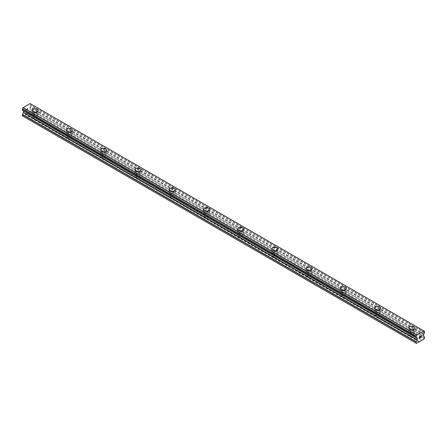 <?xml version="1.0" encoding="UTF-8"?>
<svg xmlns="http://www.w3.org/2000/svg" width="447" height="447" viewBox="0 0 447 447"><rect width="100%" height="100%" fill="white"/><g stroke="black" fill="none" stroke-linecap="round" stroke-linejoin="round"><path stroke-width="0.34" stroke-dasharray="2.23 1.68" d="M35.833 117.606A1.816 1.05 0 0 0 33.374 118.584A1.816 1.05 0 0 0 33.491 118.952L34.548 119.567A1.816 1.05 0 0 0 36.978 118.757A1.816 1.05 0 0 0 37.006 118.584A1.816 1.05 0 0 0 36.889 118.215L27.798 112.968L30.508 111.599L30.91 110.906L30.826 109.543L29.77 108.85L30.167 106.604A1.129 0.654 -60 0 1 30.776 105.526L30.776 104.056A1.129 0.654 -60 0 1 30.39 104.034A1.129 0.654 -60 0 1 30.167 103.682L423.862 330.931M33.905 114.778A1.816 1.05 0 0 0 35.883 115.008A1.816 1.05 0 0 0 37.006 114.035A1.816 1.05 0 0 0 36.475 113.298A1.816 1.05 0 0 0 34.497 113.069A1.816 1.05 0 0 0 33.374 114.035A1.816 1.05 0 0 0 33.905 114.778M38.213 110.554L38.213 110.543A3.028 1.749 180 0 1 38.213 110.554A3.028 1.749 180 0 1 36.347 112.163A3.028 1.749 180 0 1 33.05 111.789A3.028 1.749 180 0 1 32.162 110.554A3.028 1.749 180 0 1 32.162 110.549L32.162 110.543M70.067 137.369A1.816 1.05 0 0 0 67.614 138.352A1.816 1.05 0 0 0 67.726 138.721L68.788 139.33A1.816 1.05 0 0 0 71.218 138.525A1.816 1.05 0 0 0 71.246 138.352A1.816 1.05 0 0 0 71.129 137.983L36.889 118.215M68.145 134.547A1.816 1.05 0 0 0 70.123 134.776A1.816 1.05 0 0 0 71.246 133.804A1.816 1.05 0 0 0 70.71 133.066A1.816 1.05 0 0 0 68.732 132.837A1.816 1.05 0 0 0 67.614 133.804A1.816 1.05 0 0 0 68.145 134.547M72.453 130.312L72.453 130.317A3.028 1.749 180 0 1 70.587 131.932A3.028 1.749 180 0 1 67.29 131.552A3.028 1.749 180 0 1 66.402 130.317L66.402 130.312M104.307 157.137A1.816 1.05 0 0 0 101.849 158.121A1.816 1.05 0 0 0 101.966 158.489L103.028 159.098A1.816 1.05 0 0 0 105.458 158.294A1.816 1.05 0 0 0 105.481 158.121A1.816 1.05 0 0 0 105.363 157.746L71.129 137.983M102.38 154.316A1.816 1.05 0 0 0 104.363 154.539A1.816 1.05 0 0 0 105.481 153.572A1.816 1.05 0 0 0 104.95 152.829A1.816 1.05 0 0 0 102.972 152.606A1.816 1.05 0 0 0 101.849 153.572A1.816 1.05 0 0 0 102.38 154.316M106.693 150.086L106.693 150.086A3.028 1.749 180 0 1 104.821 151.701A3.028 1.749 180 0 1 101.525 151.321A3.028 1.749 180 0 1 100.642 150.086L100.642 150.08M138.548 176.906A1.816 1.05 0 0 0 136.089 177.884A1.816 1.05 0 0 0 136.206 178.258L137.263 178.867A1.816 1.05 0 0 0 139.693 178.057A1.816 1.05 0 0 0 139.721 177.884A1.816 1.05 0 0 0 139.604 177.515L105.363 157.746M136.62 174.079A1.816 1.05 0 0 0 138.598 174.308A1.816 1.05 0 0 0 139.721 173.341A1.816 1.05 0 0 0 139.19 172.598A1.816 1.05 0 0 0 137.207 172.369A1.816 1.05 0 0 0 136.089 173.341A1.816 1.05 0 0 0 136.62 174.079M140.928 169.854L140.928 169.849A3.028 1.749 180 0 1 140.928 169.854A3.028 1.749 180 0 1 139.062 171.469A3.028 1.749 180 0 1 135.765 171.089A3.028 1.749 180 0 1 134.877 169.854A3.028 1.749 180 0 1 134.877 169.849L134.877 169.849M172.782 196.674A1.816 1.05 0 0 0 170.329 197.652A1.816 1.05 0 0 0 170.441 198.021L171.503 198.636A1.816 1.05 0 0 0 173.933 197.825A1.816 1.05 0 0 0 173.956 197.652A1.816 1.05 0 0 0 173.844 197.283L139.604 177.515M170.86 193.847A1.816 1.05 0 0 0 172.838 194.076A1.816 1.05 0 0 0 173.956 193.104A1.816 1.05 0 0 0 173.425 192.366A1.816 1.05 0 0 0 171.447 192.137A1.816 1.05 0 0 0 170.329 193.104A1.816 1.05 0 0 0 170.86 193.847M175.168 189.623L175.168 189.612A3.028 1.749 180 0 1 175.168 189.623A3.028 1.749 180 0 1 173.302 191.238A3.028 1.749 180 0 1 170.005 190.858A3.028 1.749 180 0 1 169.117 189.623A3.028 1.749 180 0 1 169.117 189.617L169.117 189.612M207.022 216.437A1.816 1.05 0 0 0 204.564 217.421A1.816 1.05 0 0 0 204.681 217.79L205.743 218.404A1.816 1.05 0 0 0 208.173 217.594A1.816 1.05 0 0 0 208.196 217.421A1.816 1.05 0 0 0 208.078 217.052L173.844 197.283M205.095 213.616A1.816 1.05 0 0 0 207.078 213.845A1.816 1.05 0 0 0 208.196 212.873A1.816 1.05 0 0 0 207.665 212.135A1.816 1.05 0 0 0 205.687 211.906A1.816 1.05 0 0 0 204.564 212.873A1.816 1.05 0 0 0 205.095 213.616M209.408 209.386L209.408 209.386A3.028 1.749 180 0 1 207.537 211.001A3.028 1.749 180 0 1 204.24 210.626A3.028 1.749 180 0 1 203.357 209.386L203.357 209.38M241.257 236.206A1.816 1.05 0 0 0 238.804 237.189A1.816 1.05 0 0 0 238.922 237.558L239.978 238.167A1.816 1.05 0 0 0 242.408 237.363A1.816 1.05 0 0 0 242.436 237.189A1.816 1.05 0 0 0 242.319 236.821L208.078 217.052M239.335 233.384A1.816 1.05 0 0 0 241.313 233.608A1.816 1.05 0 0 0 242.436 232.641A1.816 1.05 0 0 0 241.905 231.898A1.816 1.05 0 0 0 239.922 231.675A1.816 1.05 0 0 0 238.804 232.641A1.816 1.05 0 0 0 239.335 233.384M243.643 229.155L243.643 229.155A3.028 1.749 180 0 1 241.777 230.769A3.028 1.749 180 0 1 238.48 230.389A3.028 1.749 180 0 1 237.592 229.155L237.592 229.149M275.497 255.975A1.816 1.05 0 0 0 273.044 256.958A1.816 1.05 0 0 0 273.156 257.327L274.218 257.936A1.816 1.05 0 0 0 276.648 257.126A1.816 1.05 0 0 0 276.671 256.958A1.816 1.05 0 0 0 276.559 256.584L242.319 236.821M273.575 253.147A1.816 1.05 0 0 0 275.553 253.376A1.816 1.05 0 0 0 276.671 252.41A1.816 1.05 0 0 0 276.14 251.667A1.816 1.05 0 0 0 274.162 251.438A1.816 1.05 0 0 0 273.044 252.41A1.816 1.05 0 0 0 273.575 253.147M277.883 248.923L277.883 248.918A3.028 1.749 180 0 1 277.883 248.923A3.028 1.749 180 0 1 276.017 250.538A3.028 1.749 180 0 1 272.72 250.158A3.028 1.749 180 0 1 271.832 248.923A3.028 1.749 180 0 1 271.832 248.918L271.832 248.918M309.737 275.743A1.816 1.05 0 0 0 307.279 276.721A1.816 1.05 0 0 0 307.396 277.09L308.452 277.704A1.816 1.05 0 0 0 310.888 276.894A1.816 1.05 0 0 0 310.911 276.721A1.816 1.05 0 0 0 310.794 276.352L276.559 256.584M307.81 272.916A1.816 1.05 0 0 0 309.793 273.145A1.816 1.05 0 0 0 310.911 272.178A1.816 1.05 0 0 0 310.38 271.435A1.816 1.05 0 0 0 308.402 271.206A1.816 1.05 0 0 0 307.279 272.178A1.816 1.05 0 0 0 307.81 272.916M312.123 268.692L312.123 268.686A3.028 1.749 180 0 1 312.123 268.692A3.028 1.749 180 0 1 310.252 270.306A3.028 1.749 180 0 1 306.955 269.927A3.028 1.749 180 0 1 306.072 268.692A3.028 1.749 180 0 1 306.072 268.686L306.072 268.692M343.972 295.506A1.816 1.05 0 0 0 341.519 296.49A1.816 1.05 0 0 0 341.637 296.858L342.693 297.473A1.816 1.05 0 0 0 345.123 296.663A1.816 1.05 0 0 0 345.151 296.49A1.816 1.05 0 0 0 345.034 296.121L310.794 276.352M342.05 292.684A1.816 1.05 0 0 0 344.028 292.914A1.816 1.05 0 0 0 345.151 291.941A1.816 1.05 0 0 0 344.62 291.204A1.816 1.05 0 0 0 342.637 290.975A1.816 1.05 0 0 0 341.519 291.941A1.816 1.05 0 0 0 342.05 292.684M346.358 288.46L346.358 288.449A3.028 1.749 180 0 1 346.358 288.46A3.028 1.749 180 0 1 344.492 290.069A3.028 1.749 180 0 1 341.195 289.695A3.028 1.749 180 0 1 340.307 288.46A3.028 1.749 180 0 1 340.307 288.455L340.307 288.449M378.212 315.275A1.816 1.05 0 0 0 375.754 316.258A1.816 1.05 0 0 0 375.871 316.627L376.933 317.236A1.816 1.05 0 0 0 379.363 316.431A1.816 1.05 0 0 0 379.386 316.258A1.816 1.05 0 0 0 379.274 315.889L345.034 296.121M376.29 312.453A1.816 1.05 0 0 0 378.268 312.676A1.816 1.05 0 0 0 379.386 311.71A1.816 1.05 0 0 0 378.855 310.967A1.816 1.05 0 0 0 376.877 310.743A1.816 1.05 0 0 0 375.754 311.71A1.816 1.05 0 0 0 376.29 312.453M380.598 308.218L380.598 308.223A3.028 1.749 180 0 1 378.732 309.838A3.028 1.749 180 0 1 375.43 309.458A3.028 1.749 180 0 1 374.547 308.223L374.547 308.218M410.525 336.898L411.167 337.004A1.816 1.05 0 0 0 413.604 336.2A1.816 1.05 0 0 0 413.626 336.027A1.816 1.05 0 0 0 413.509 335.652L412.452 335.043A1.816 1.05 0 0 0 409.994 336.027A1.816 1.05 0 0 0 410.111 336.395L410.525 336.898M410.525 332.222A1.816 1.05 0 0 0 412.503 332.445A1.816 1.05 0 0 0 413.626 331.478A1.816 1.05 0 0 0 413.095 330.735A1.816 1.05 0 0 0 411.117 330.512A1.816 1.05 0 0 0 409.994 331.478A1.816 1.05 0 0 0 410.525 332.222M414.838 327.992L414.838 327.986A3.028 1.749 180 0 1 414.838 327.992A3.028 1.749 180 0 1 412.967 329.607A3.028 1.749 180 0 1 409.67 329.227A3.028 1.749 180 0 1 408.787 327.992A3.028 1.749 180 0 1 408.787 327.986L408.787 327.986M409.67 332.713A3.028 1.749 0 0 0 412.967 333.093A3.028 1.749 0 0 0 414.838 331.478A3.028 1.749 0 0 0 413.95 330.244A3.028 1.749 0 0 0 410.653 329.864A3.028 1.749 0 0 0 408.787 331.478A3.028 1.749 0 0 0 409.67 332.713M409.67 329.556A3.028 1.749 0 0 0 412.967 329.936A3.028 1.749 0 0 0 414.838 328.322A3.028 1.749 0 0 0 413.95 327.087A3.028 1.749 0 0 0 410.653 326.707A3.028 1.749 0 0 0 408.787 328.322A3.028 1.749 0 0 0 409.67 329.556M375.43 312.945A3.028 1.749 0 0 0 378.732 313.325A3.028 1.749 0 0 0 380.598 311.71A3.028 1.749 0 0 0 379.71 310.475A3.028 1.749 0 0 0 376.413 310.095A3.028 1.749 0 0 0 374.547 311.71A3.028 1.749 0 0 0 375.43 312.945M375.43 309.788A3.028 1.749 0 0 0 378.732 310.168A3.028 1.749 0 0 0 380.598 308.553A3.028 1.749 0 0 0 379.71 307.318A3.028 1.749 0 0 0 376.413 306.938A3.028 1.749 0 0 0 374.547 308.553A3.028 1.749 0 0 0 375.43 309.788M341.195 293.176A3.028 1.749 0 0 0 344.492 293.556A3.028 1.749 0 0 0 346.358 291.941A3.028 1.749 0 0 0 345.475 290.706A3.028 1.749 0 0 0 342.178 290.327A3.028 1.749 0 0 0 340.307 291.941A3.028 1.749 0 0 0 341.195 293.176M341.195 290.025A3.028 1.749 0 0 0 344.492 290.399A3.028 1.749 0 0 0 346.358 288.784A3.028 1.749 0 0 0 345.475 287.55A3.028 1.749 0 0 0 342.178 287.175A3.028 1.749 0 0 0 340.307 288.784A3.028 1.749 0 0 0 341.195 290.025M306.955 273.413A3.028 1.749 0 0 0 310.252 273.787A3.028 1.749 0 0 0 312.123 272.178A3.028 1.749 0 0 0 311.235 270.938A3.028 1.749 0 0 0 307.938 270.564A3.028 1.749 0 0 0 306.072 272.178A3.028 1.749 0 0 0 306.955 273.413M306.955 270.256A3.028 1.749 0 0 0 310.252 270.636A3.028 1.749 0 0 0 312.123 269.021A3.028 1.749 0 0 0 311.235 267.787A3.028 1.749 0 0 0 307.938 267.407A3.028 1.749 0 0 0 306.072 269.021A3.028 1.749 0 0 0 306.955 270.256M272.72 253.645A3.028 1.749 0 0 0 276.017 254.025A3.028 1.749 0 0 0 277.883 252.41A3.028 1.749 0 0 0 276.995 251.175A3.028 1.749 0 0 0 273.698 250.795A3.028 1.749 0 0 0 271.832 252.41A3.028 1.749 0 0 0 272.72 253.645M272.72 250.488A3.028 1.749 0 0 0 276.017 250.868A3.028 1.749 0 0 0 277.883 249.253A3.028 1.749 0 0 0 276.995 248.018A3.028 1.749 0 0 0 273.698 247.638A3.028 1.749 0 0 0 271.832 249.253A3.028 1.749 0 0 0 272.72 250.488M238.48 233.876A3.028 1.749 0 0 0 241.777 234.256A3.028 1.749 0 0 0 243.643 232.641A3.028 1.749 0 0 0 242.76 231.406A3.028 1.749 0 0 0 239.463 231.026A3.028 1.749 0 0 0 237.592 232.641A3.028 1.749 0 0 0 238.48 233.876M238.48 230.719A3.028 1.749 0 0 0 241.777 231.099A3.028 1.749 0 0 0 243.643 229.484A3.028 1.749 0 0 0 242.76 228.249A3.028 1.749 0 0 0 239.463 227.869A3.028 1.749 0 0 0 237.592 229.484A3.028 1.749 0 0 0 238.48 230.719M204.24 214.107A3.028 1.749 0 0 0 207.537 214.487A3.028 1.749 0 0 0 209.408 212.873A3.028 1.749 0 0 0 208.52 211.638A3.028 1.749 0 0 0 205.223 211.258A3.028 1.749 0 0 0 203.357 212.873A3.028 1.749 0 0 0 204.24 214.107M204.24 210.956A3.028 1.749 0 0 0 207.537 211.33A3.028 1.749 0 0 0 209.408 209.716A3.028 1.749 0 0 0 208.52 208.481A3.028 1.749 0 0 0 205.223 208.101A3.028 1.749 0 0 0 203.357 209.716A3.028 1.749 0 0 0 204.24 210.956M170.005 194.344A3.028 1.749 0 0 0 173.302 194.719A3.028 1.749 0 0 0 175.168 193.104A3.028 1.749 0 0 0 174.28 191.869A3.028 1.749 0 0 0 170.983 191.495A3.028 1.749 0 0 0 169.117 193.104A3.028 1.749 0 0 0 170.005 194.344M170.005 191.187A3.028 1.749 0 0 0 173.302 191.567A3.028 1.749 0 0 0 175.168 189.953A3.028 1.749 0 0 0 174.28 188.718A3.028 1.749 0 0 0 170.983 188.338A3.028 1.749 0 0 0 169.117 189.953A3.028 1.749 0 0 0 170.005 191.187M135.765 174.576A3.028 1.749 0 0 0 139.062 174.956A3.028 1.749 0 0 0 140.928 173.341A3.028 1.749 0 0 0 140.045 172.106A3.028 1.749 0 0 0 136.748 171.726A3.028 1.749 0 0 0 134.877 173.341A3.028 1.749 0 0 0 135.765 174.576M135.765 171.419A3.028 1.749 0 0 0 139.062 171.799A3.028 1.749 0 0 0 140.928 170.184A3.028 1.749 0 0 0 140.045 168.949A3.028 1.749 0 0 0 136.748 168.569A3.028 1.749 0 0 0 134.877 170.184A3.028 1.749 0 0 0 135.765 171.419M101.525 154.807A3.028 1.749 0 0 0 104.821 155.187A3.028 1.749 0 0 0 106.693 153.572A3.028 1.749 0 0 0 105.805 152.338A3.028 1.749 0 0 0 102.508 151.958A3.028 1.749 0 0 0 100.642 153.572A3.028 1.749 0 0 0 101.525 154.807M101.525 151.65A3.028 1.749 0 0 0 104.821 152.03A3.028 1.749 0 0 0 106.693 150.415A3.028 1.749 0 0 0 105.805 149.181A3.028 1.749 0 0 0 102.508 148.801A3.028 1.749 0 0 0 100.642 150.415A3.028 1.749 0 0 0 101.525 151.65M67.29 135.039A3.028 1.749 0 0 0 70.587 135.419A3.028 1.749 0 0 0 72.453 133.804A3.028 1.749 0 0 0 71.57 132.569A3.028 1.749 0 0 0 68.268 132.189A3.028 1.749 0 0 0 66.402 133.804A3.028 1.749 0 0 0 67.29 135.039M67.29 131.882A3.028 1.749 0 0 0 70.587 132.262A3.028 1.749 0 0 0 72.453 130.647A3.028 1.749 0 0 0 71.57 129.412A3.028 1.749 0 0 0 68.268 129.032A3.028 1.749 0 0 0 66.402 130.647A3.028 1.749 0 0 0 67.29 131.882M33.05 115.276A3.028 1.749 0 0 0 36.347 115.65A3.028 1.749 0 0 0 38.213 114.035A3.028 1.749 0 0 0 37.33 112.8A3.028 1.749 0 0 0 34.033 112.426A3.028 1.749 0 0 0 32.162 114.035A3.028 1.749 0 0 0 33.05 115.276M33.05 112.119A3.028 1.749 0 0 0 36.347 112.493A3.028 1.749 0 0 0 38.213 110.884A3.028 1.749 0 0 0 37.33 109.644A3.028 1.749 0 0 0 34.033 109.269A3.028 1.749 0 0 0 32.162 110.884A3.028 1.749 0 0 0 33.05 112.119M419.806 337.323L419.415 337.541M420.13 337.887L419.415 338.295M420.135 336.379L419.32 336.842L419.325 338.457M420.694 336.462L421.437 335.781M421.571 337.055L420.806 337.496M421.348 335.853L420.61 337.714M27.585 108.476L27.585 109.118L27.585 108.476L26.87 108.889L27.585 108.476M27.585 109.118L27.194 109.347L27.585 109.124M27.194 109.454L27.585 109.23L27.194 109.454M27.585 109.23L27.585 109.873L27.585 109.23M27.585 109.873L26.865 110.286L27.585 109.873M26.865 110.398L27.675 109.928L27.675 108.314L26.865 108.783L27.68 108.314L27.68 109.928L26.87 110.398M25.87 109.359L25.87 110.973L25.87 109.359M25.87 110.973L25.965 109.515L25.87 110.973M22.35 115.851L22.747 116.08L27.798 112.968M23.138 110.767L23.44 110.94M22.484 110.314A1.129 0.654 -60 0 1 22.87 110.336A1.129 0.654 -60 0 1 23.088 110.688L23.093 110.711M412.452 335.043L379.274 315.889M421.711 340.391L27.971 113.063M421.538 340.29L413.509 335.652M410.111 336.395L376.933 317.236M375.871 316.627L342.693 297.473M341.637 296.858L308.452 277.704M307.396 277.09L274.218 257.936M273.156 257.327L239.978 238.167M238.922 237.558L205.743 218.404M204.681 217.79L171.503 198.636M170.441 198.021L137.263 178.867M136.206 178.258L103.028 159.098M101.966 158.489L68.788 139.33M67.726 138.721L34.548 119.567M33.491 118.952L25.462 114.32M424.253 338.921L30.508 111.599M424.65 338.234L30.91 110.906M424.566 336.865L30.826 109.543M423.56 336.284L29.82 108.962L423.56 336.284M416.492 343.402L22.747 116.08M419.029 341.938L25.289 114.616M419.202 341.642L411.167 337.004M424.65 337.049L30.91 109.727M423.51 336.172L29.77 108.85M423.51 334.753L29.77 107.425M423.56 334.585L29.82 107.258M423.862 334.054L30.122 106.732M423.912 333.926L30.167 106.604M424.516 332.847L30.776 105.526M424.65 332.579L30.91 105.257M424.65 331.495L30.91 104.173M423.918 331.031L30.776 104.056M423.912 331.003L30.167 103.682M416.191 337.641L23.088 110.688M37.006 118.584L37.006 114.035M71.246 138.352L71.246 133.804M105.481 158.121L105.481 153.572M139.721 177.884L139.721 173.341M173.956 197.652L173.956 193.104M208.196 217.421L208.196 212.873M242.436 237.189L242.436 232.641M276.671 256.958L276.671 252.41M310.911 276.721L310.911 272.178M345.151 296.49L345.151 291.941M379.386 316.258L379.386 311.71M413.626 336.027L413.626 331.478M414.838 331.478L414.838 328.322M380.598 311.71L380.598 308.553M346.358 291.941L346.358 288.784M312.123 272.178L312.123 269.021M277.883 252.41L277.883 249.253M243.643 232.641L243.643 229.484M209.408 212.873L209.408 209.716M175.168 193.104L175.168 189.953M140.928 173.341L140.928 170.184M106.693 153.572L106.693 150.415M72.453 133.804L72.453 130.647M38.213 114.035L38.213 110.884M32.162 114.035L32.162 110.884M66.402 133.804L66.402 130.647M100.642 153.572L100.642 150.415M134.877 173.341L134.877 170.184M169.117 193.104L169.117 189.953M203.357 212.873L203.357 209.716M237.592 232.641L237.592 229.484M271.832 252.41L271.832 249.253M306.072 272.178L306.072 269.021M340.307 291.941L340.307 288.784M374.547 311.71L374.547 308.553M408.787 331.478L408.787 328.322M409.994 336.027L409.994 331.478M375.754 316.258L375.754 311.71M341.519 296.49L341.519 291.941M307.279 276.721L307.279 272.178M273.044 256.958L273.044 252.41M238.804 237.189L238.804 232.641M204.564 217.421L204.564 212.873M170.329 197.652L170.329 193.104M136.089 177.884L136.089 173.341M101.849 158.121L101.849 153.572M67.614 138.352L67.614 133.804M33.374 118.584L33.374 114.035M423.907 330.987L30.86 104.062M424.13 331.356L30.39 104.034M416.61 337.658L22.87 110.336"/><path stroke-width="0.67" d="M32.162 110.543A3.028 1.749 180 0 1 34.033 108.928A3.028 1.749 180 0 1 37.33 109.308A3.028 1.749 180 0 1 38.213 110.549A3.028 1.749 180 0 1 36.347 112.158A3.028 1.749 180 0 1 33.05 111.778A3.028 1.749 180 0 1 32.162 110.543A3.028 1.749 180 0 1 34.033 108.939A3.028 1.749 180 0 1 37.33 109.314A3.028 1.749 180 0 1 38.213 110.543M66.402 130.317A3.028 1.749 180 0 1 68.274 128.702A3.028 1.749 180 0 1 71.57 129.082A3.028 1.749 180 0 1 72.453 130.317M71.57 129.077A3.028 1.749 180 0 1 72.453 130.312A3.028 1.749 180 0 1 70.587 131.926A3.028 1.749 180 0 1 67.29 131.547A3.028 1.749 180 0 1 66.402 130.312A3.028 1.749 180 0 1 68.268 128.697A3.028 1.749 180 0 1 71.57 129.077M100.642 150.08A3.028 1.749 180 0 1 102.508 148.465A3.028 1.749 180 0 1 105.805 148.845A3.028 1.749 180 0 1 106.693 150.086A3.028 1.749 180 0 1 104.821 151.695A3.028 1.749 180 0 1 101.525 151.315A3.028 1.749 180 0 1 100.642 150.08A3.028 1.749 180 0 1 102.508 148.471A3.028 1.749 180 0 1 105.805 148.851A3.028 1.749 180 0 1 106.693 150.08M140.045 168.62A3.028 1.749 180 0 1 140.928 169.849A3.028 1.749 180 0 1 139.062 171.464A3.028 1.749 180 0 1 135.765 171.084A3.028 1.749 180 0 1 134.877 169.849A3.028 1.749 180 0 1 136.748 168.24A3.028 1.749 180 0 1 140.045 168.62M134.877 169.849A3.028 1.749 180 0 1 136.748 168.234A3.028 1.749 180 0 1 140.045 168.614A3.028 1.749 180 0 1 140.928 169.849M169.117 189.612A3.028 1.749 180 0 1 170.983 188.003A3.028 1.749 180 0 1 174.28 188.377A3.028 1.749 180 0 1 175.168 189.617A3.028 1.749 180 0 1 173.302 191.227A3.028 1.749 180 0 1 170.005 190.852A3.028 1.749 180 0 1 169.117 189.612A3.028 1.749 180 0 1 170.989 188.008A3.028 1.749 180 0 1 174.28 188.388A3.028 1.749 180 0 1 175.168 189.612M208.52 208.151A3.028 1.749 180 0 1 209.408 209.386A3.028 1.749 180 0 1 207.537 210.995A3.028 1.749 180 0 1 204.24 210.615A3.028 1.749 180 0 1 203.357 209.38A3.028 1.749 180 0 1 205.223 207.771A3.028 1.749 180 0 1 208.52 208.151M203.357 209.38A3.028 1.749 180 0 1 205.223 207.766A3.028 1.749 180 0 1 208.52 208.146A3.028 1.749 180 0 1 209.408 209.38M237.592 229.149A3.028 1.749 180 0 1 239.463 227.534A3.028 1.749 180 0 1 242.76 227.914A3.028 1.749 180 0 1 243.643 229.155A3.028 1.749 180 0 1 241.777 230.764A3.028 1.749 180 0 1 238.48 230.384A3.028 1.749 180 0 1 237.592 229.149A3.028 1.749 180 0 1 239.463 227.54A3.028 1.749 180 0 1 242.76 227.92A3.028 1.749 180 0 1 243.643 229.149M271.832 248.918A3.028 1.749 180 0 1 273.698 247.303A3.028 1.749 180 0 1 276.995 247.683A3.028 1.749 180 0 1 277.883 248.918A3.028 1.749 180 0 1 276.017 250.532A3.028 1.749 180 0 1 272.72 250.152A3.028 1.749 180 0 1 271.832 248.918A3.028 1.749 180 0 1 273.704 247.308A3.028 1.749 180 0 1 276.995 247.688A3.028 1.749 180 0 1 277.883 248.918M306.072 268.686A3.028 1.749 180 0 1 307.938 267.071A3.028 1.749 180 0 1 311.235 267.446A3.028 1.749 180 0 1 312.123 268.686A3.028 1.749 180 0 1 310.252 270.295A3.028 1.749 180 0 1 306.955 269.921A3.028 1.749 180 0 1 306.072 268.686A3.028 1.749 180 0 1 307.938 267.077A3.028 1.749 180 0 1 311.235 267.457A3.028 1.749 180 0 1 312.123 268.686M340.307 288.449A3.028 1.749 180 0 1 342.178 286.834A3.028 1.749 180 0 1 345.475 287.214A3.028 1.749 180 0 1 346.358 288.455A3.028 1.749 180 0 1 344.492 290.064A3.028 1.749 180 0 1 341.195 289.684A3.028 1.749 180 0 1 340.307 288.449A3.028 1.749 180 0 1 342.178 286.845A3.028 1.749 180 0 1 345.475 287.22A3.028 1.749 180 0 1 346.358 288.449M374.547 308.223A3.028 1.749 180 0 1 376.419 306.608A3.028 1.749 180 0 1 379.71 306.988A3.028 1.749 180 0 1 380.598 308.223M379.71 306.983A3.028 1.749 180 0 1 380.598 308.218A3.028 1.749 180 0 1 378.732 309.832A3.028 1.749 180 0 1 375.43 309.453A3.028 1.749 180 0 1 374.547 308.218A3.028 1.749 180 0 1 376.413 306.603A3.028 1.749 180 0 1 379.71 306.983M408.787 327.986A3.028 1.749 180 0 1 410.653 326.371A3.028 1.749 180 0 1 413.95 326.751A3.028 1.749 180 0 1 414.838 327.986A3.028 1.749 180 0 1 412.967 329.601A3.028 1.749 180 0 1 409.67 329.221A3.028 1.749 180 0 1 408.787 327.986A3.028 1.749 180 0 1 410.653 326.377A3.028 1.749 180 0 1 413.95 326.757A3.028 1.749 180 0 1 414.838 327.986M419.415 336.898L419.415 337.546L419.415 336.898L420.13 336.485L419.415 336.898M419.415 337.546L419.806 337.323M419.806 337.429L419.415 337.653L419.806 337.424M419.415 337.653L419.415 338.301L419.415 337.653M419.415 338.301L420.13 337.887M419.325 338.457L420.13 337.988L419.325 338.457L419.325 336.848L420.13 336.379M420.694 336.462L421.437 335.781M421.437 336.25L421.242 336.669L421.437 336.25M421.242 336.669L420.806 337.496L421.242 336.669M420.806 337.496L421.571 337.055M420.61 337.714L421.571 337.161L420.61 337.714L421.409 336.105L420.851 336.144L421.348 335.853M417.18 339.966L417.23 338.373L416.833 338.016A1.129 0.654 -60 0 0 416.61 337.658A1.129 0.654 -60 0 0 416.224 337.636L416.224 336.166A1.129 0.654 -60 0 0 416.833 335.094L423.912 331.003A1.129 0.654 -60 0 0 424.13 331.356A1.129 0.654 -60 0 0 424.516 331.383L424.516 332.847A1.129 0.654 -60 0 0 423.912 333.926L423.51 336.172L424.65 337.049L424.253 338.921L416.492 343.402L416.09 343.173L416.09 341.994L417.18 339.966L23.44 112.644L22.434 114.387L22.35 115.851L416.09 343.173M23.44 110.94L417.18 338.267L23.44 110.94L23.44 112.644M23.093 110.711L416.878 338.088M423.845 330.92L30.105 103.598L23.088 107.766A1.129 0.654 -60 0 1 22.484 108.844L22.4 110.308L416.096 337.563M416.895 334.937L23.155 107.61M424.516 331.383L423.918 331.031M416.878 334.959L23.138 107.638M416.833 335.094L23.088 107.766M416.224 336.166L22.484 108.844M416.09 336.44L22.35 109.113M416.09 337.519L22.35 110.197M416.833 338.016L416.191 337.641M417.23 338.373L23.49 111.052M417.23 339.798L23.49 112.471M416.174 341.709L22.434 114.387M416.09 341.994L22.35 114.667M424.6 331.383L423.907 330.987M416.14 337.63L22.4 110.308"/></g></svg>
